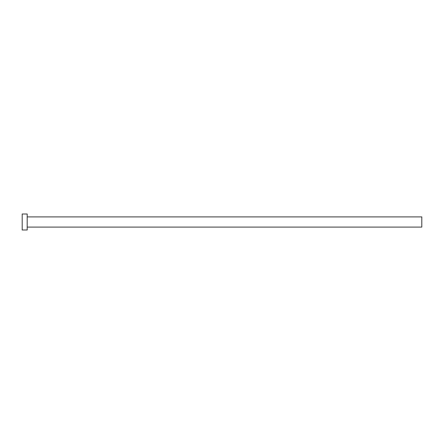 <?xml version="1.0" encoding="UTF-8"?>
<svg xmlns="http://www.w3.org/2000/svg" width="444" height="444" viewBox="0 0 444 444"><rect width="100%" height="100%" fill="white"/><g stroke="black" fill="none" stroke-linecap="round" stroke-linejoin="round"><path stroke-width="0.33" stroke-dasharray="2.22 1.67" d="M421.8 227.095L421.8 216.905M27.195 229.992L27.195 214.008M22.2 229.992L22.2 214.008M27.195 222L27.195 216.905L27.195 222"/><path stroke-width="0.67" d="M27.195 216.905L421.8 216.905L421.8 227.095L27.195 227.095M27.195 222L27.195 229.992L22.2 229.992L22.2 214.008L27.195 214.008L27.195 222"/></g></svg>
